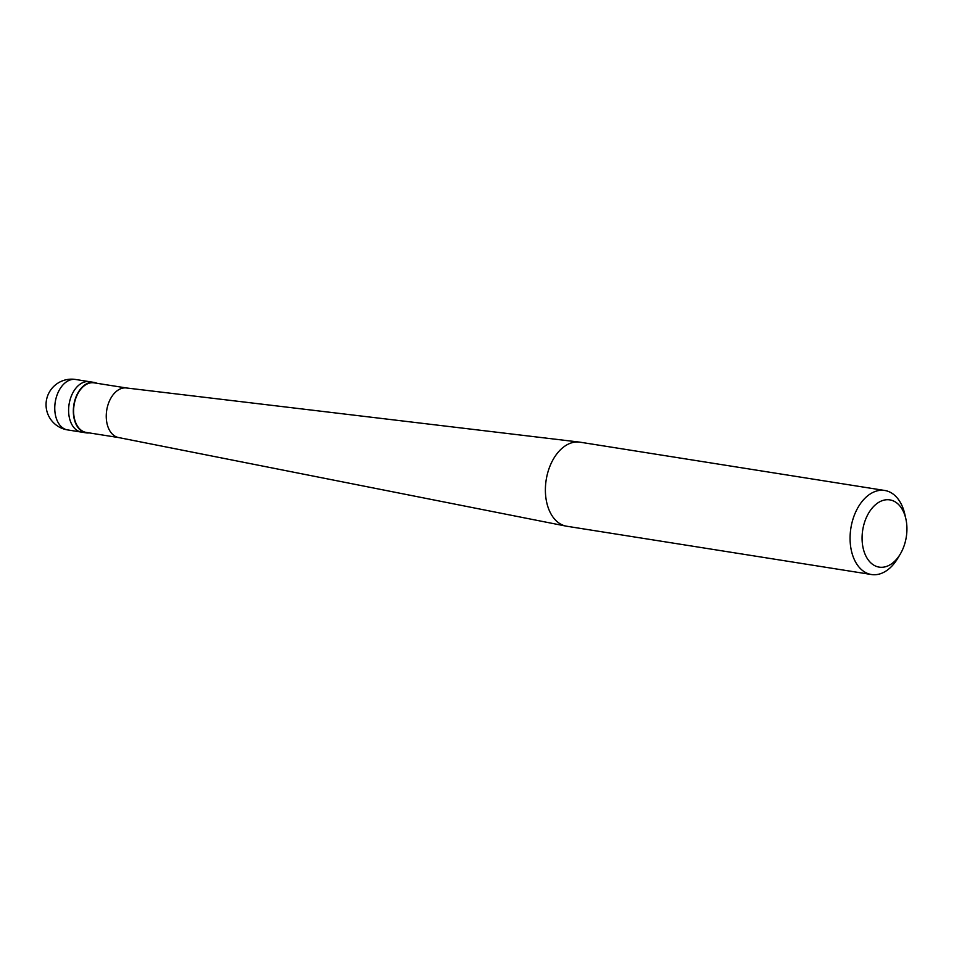 <?xml version="1.0" encoding="UTF-8"?>
<svg xmlns="http://www.w3.org/2000/svg" width="954" height="954" viewBox="0 0 954 954"><rect width="100%" height="100%" fill="white"/><g stroke="black" fill="none" stroke-linecap="round" stroke-linejoin="round"><path stroke-width="1.43" d="M67.591 429.908A25.531 25.531 0 0 1 63.513 380.467A25.531 25.531 0 0 1 75.581 379.477A25.531 16.552 -81 0 0 70.155 379.966A25.531 16.552 99 0 0 54.807 406.213A25.531 16.552 99 0 0 67.591 429.908L81.424 432.102A25.531 16.552 99 0 1 68.652 408.407A25.531 16.552 99 0 1 84 382.16A25.531 16.552 -81 0 1 89.414 381.672A25.531 16.552 -81 0 0 84 382.16A25.531 16.552 99 0 0 68.652 408.407A25.531 16.552 99 0 0 81.424 432.102L86.146 432.854A25.531 16.552 99 0 0 89.187 432.901M75.581 379.477L94.136 382.423A25.531 16.552 -81 0 0 88.722 382.912A25.531 16.552 99 0 0 73.375 409.159A25.531 16.552 99 0 0 86.146 432.854M126.524 387.98L94.076 382.84A25.102 16.266 -81 0 0 88.746 383.317A25.102 16.266 99 0 0 73.649 409.123A25.102 16.266 99 0 0 86.218 432.424L118.666 437.576M566.092 526.119A42.548 27.583 99 0 1 545.497 486.23A42.548 27.583 99 0 1 571.041 443.002A42.548 27.583 -81 0 1 579.4 442.096L126.322 387.956A25.102 16.266 -81 0 0 121.385 388.493A25.102 16.266 99 0 0 106.311 413.988A25.102 16.266 99 0 0 118.463 437.528L566.092 526.119A42.548 27.583 99 0 0 566.759 526.238L871.443 574.523A42.548 27.583 99 0 0 880.482 573.712A42.548 27.583 -81 0 0 897.797 558.233L900.254 554.107A34.046 22.061 -81 0 1 886.409 566.473A34.046 22.061 99 0 1 862.154 540.966A34.046 22.061 99 0 1 882.605 500.54A34.046 22.061 -81 0 1 905.847 518.797A34.046 22.061 -81 0 1 900.254 554.107M579.4 442.096A42.548 27.583 -81 0 1 580.08 442.191L884.763 490.475A42.548 27.583 -81 0 0 875.736 491.286A42.548 27.583 99 0 0 850.157 535.027A42.548 27.583 99 0 0 871.443 574.523M94.136 382.423A25.531 16.552 -81 0 1 97.046 383.305M884.763 490.475A42.548 27.583 -81 0 1 904.786 514.099L905.847 518.797"/></g></svg>
